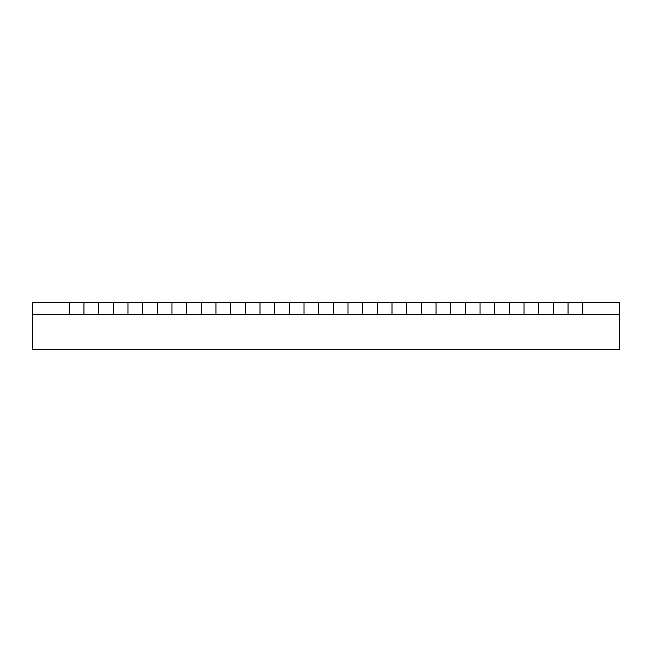 <?xml version="1.0" encoding="UTF-8"?>
<svg xmlns="http://www.w3.org/2000/svg" width="652" height="652" viewBox="0 0 652 652"><rect width="100%" height="100%" fill="white"/><g stroke="black" fill="none" stroke-linecap="round" stroke-linejoin="round"><path stroke-width="0.98" d="M582.725 302.528L582.725 314.443L568.055 314.443L568.055 302.528L582.725 302.528L568.055 302.528L568.055 314.443L538.715 314.443L538.715 302.528L553.385 302.528L553.385 314.443L553.385 302.528L538.715 302.528L538.715 314.443L553.385 314.443L553.385 302.528L568.055 302.528L553.385 302.528L553.385 314.443L582.725 314.443L582.725 302.528L619.4 302.528L582.725 302.528L582.725 314.443L582.725 302.528M524.045 302.528L524.045 314.443L509.375 314.443L509.375 302.528L524.045 302.528L509.375 302.528L509.375 314.443L480.035 314.443L480.035 302.528L494.705 302.528L494.705 314.443L494.705 302.528L480.035 302.528L480.035 314.443L450.695 314.443L450.695 302.528L465.365 302.528L465.365 314.443L465.365 302.528L450.695 302.528L450.695 314.443L465.365 314.443L465.365 302.528L480.035 302.528L465.365 302.528L465.365 314.443L494.705 314.443L494.705 302.528L509.375 302.528L494.705 302.528L494.705 314.443L524.045 314.443L524.045 302.528L538.715 302.528L524.045 302.528L524.045 314.443L524.045 302.528M436.025 302.528L436.025 314.443L421.355 314.443L421.355 302.528L436.025 302.528L421.355 302.528L421.355 314.443L392.015 314.443L392.015 302.528L406.685 302.528L406.685 314.443L406.685 302.528L392.015 302.528L392.015 314.443L362.675 314.443L362.675 302.528L377.345 302.528L377.345 314.443L377.345 302.528L362.675 302.528L362.675 314.443L333.335 314.443L333.335 302.528L348.005 302.528L348.005 314.443L348.005 302.528L333.335 302.528L333.335 314.443L348.005 314.443L348.005 302.528L362.675 302.528L348.005 302.528L348.005 314.443L377.345 314.443L377.345 302.528L392.015 302.528L377.345 302.528L377.345 314.443L406.685 314.443L406.685 302.528L421.355 302.528L406.685 302.528L406.685 314.443L436.025 314.443L436.025 302.528L450.695 302.528L436.025 302.528L436.025 314.443L436.025 302.528M318.665 302.528L318.665 314.443L303.995 314.443L303.995 302.528L318.665 302.528L303.995 302.528L303.995 314.443L274.655 314.443L274.655 302.528L289.325 302.528L289.325 314.443L289.325 302.528L274.655 302.528L274.655 314.443L289.325 314.443L289.325 302.528L303.995 302.528L289.325 302.528L289.325 314.443L318.665 314.443L318.665 302.528L333.335 302.528L318.665 302.528L318.665 314.443L318.665 302.528M259.985 302.528L259.985 314.443L245.315 314.443L245.315 302.528L259.985 302.528L245.315 302.528L245.315 314.443L259.985 314.443L259.985 302.528L274.655 302.528L259.985 302.528L259.985 314.443L259.985 302.528M230.645 302.528L230.645 314.443L215.975 314.443L215.975 302.528L230.645 302.528L215.975 302.528L215.975 314.443L230.645 314.443L230.645 302.528L245.315 302.528L230.645 302.528L230.645 314.443L230.645 302.528M201.305 302.528L201.305 314.443L186.635 314.443L186.635 302.528L201.305 302.528L186.635 302.528L186.635 314.443L157.295 314.443L157.295 302.528L171.965 302.528L171.965 314.443L171.965 302.528L157.295 302.528L157.295 314.443L171.965 314.443L171.965 302.528L186.635 302.528L171.965 302.528L171.965 314.443L201.305 314.443L201.305 302.528L215.975 302.528L201.305 302.528L201.305 314.443L201.305 302.528M83.945 302.528L83.945 314.443L69.275 314.443L69.275 302.528L83.945 302.528L69.275 302.528L69.275 314.443L83.945 314.443L83.945 302.528L113.285 302.528L113.285 314.443L98.615 314.443L98.615 302.528L98.615 314.443L83.945 314.443L83.945 302.528L98.615 302.528L98.615 314.443L83.945 314.443L83.945 302.528M113.285 314.443L113.285 302.528L98.615 302.528L98.615 314.443L113.285 314.443L113.285 302.528L142.625 302.528L142.625 314.443L127.955 314.443L127.955 302.528L127.955 314.443L142.625 314.443L142.625 302.528L113.285 302.528L113.285 314.443L127.955 314.443L113.285 314.443M619.4 349.472L32.6 349.472L32.6 314.443L32.6 349.472L619.4 349.472L619.4 314.443L32.6 314.443L619.4 314.443L619.4 349.472M157.295 302.528L142.625 302.528L157.295 302.528L157.295 314.443L142.625 314.443L142.625 302.528L142.625 314.443L157.295 314.443L157.295 302.528M69.275 302.528L32.6 302.528L69.275 302.528L69.275 314.443L32.6 314.443L32.6 302.528L32.6 314.443L69.275 314.443L69.275 302.528M619.4 314.443L582.725 314.443L619.4 314.443L619.4 302.528L619.4 314.443M538.715 314.443L524.045 314.443L538.715 314.443L538.715 302.528L538.715 314.443M450.695 314.443L436.025 314.443L450.695 314.443L450.695 302.528L450.695 314.443M333.335 314.443L318.665 314.443L333.335 314.443L333.335 302.528L333.335 314.443M274.655 314.443L259.985 314.443L274.655 314.443L274.655 302.528L274.655 314.443M245.315 314.443L230.645 314.443L245.315 314.443L245.315 302.528L245.315 314.443M215.975 314.443L201.305 314.443L215.975 314.443L215.975 302.528L215.975 314.443M186.635 302.528L186.635 314.443L186.635 302.528M127.955 302.528L127.955 314.443L127.955 302.528M303.995 302.528L303.995 314.443L303.995 302.528M362.675 302.528L362.675 314.443L362.675 302.528M392.015 302.528L392.015 314.443L392.015 302.528M421.355 302.528L421.355 314.443L421.355 302.528M480.035 302.528L480.035 314.443L480.035 302.528M509.375 302.528L509.375 314.443L509.375 302.528M568.055 302.528L568.055 314.443L568.055 302.528"/></g></svg>
